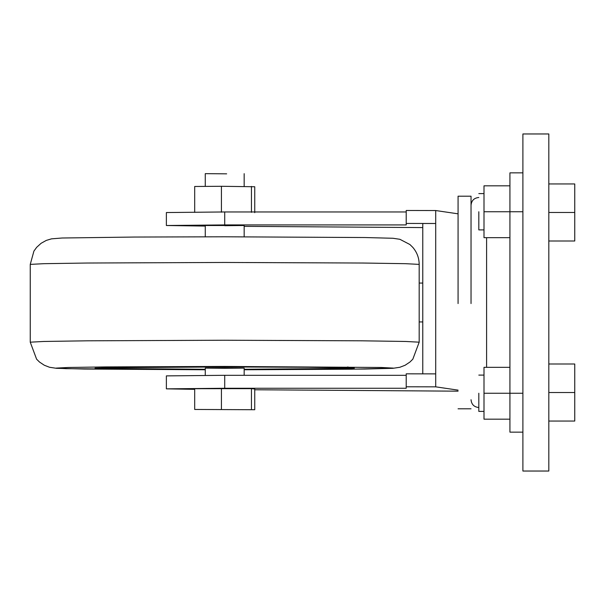 <?xml version="1.0" encoding="UTF-8"?>
<svg xmlns="http://www.w3.org/2000/svg" width="605" height="605" viewBox="0 0 605 605"><rect width="100%" height="100%" fill="white"/><g stroke="black" fill="none" stroke-linecap="round" stroke-linejoin="round"><path stroke-width="0.91" d="M509.932 419.182L484 419.182L484 367.318L509.932 367.318M522.894 432.144L509.932 432.144L509.932 393.25L484 393.25M478.812 211.75L478.812 229.9L478.812 211.75M509.932 185.818L484 185.818L484 237.682L509.932 237.682M522.894 393.25L509.932 393.25L509.932 211.75L484 211.75M478.812 393.25L478.812 411.4L478.812 393.25M548.818 471.038L548.818 133.962L522.894 133.962L522.894 471.038L548.818 471.038M548.818 240.994L574.75 240.994L574.75 212.476L548.818 212.476M548.818 183.95L574.75 183.95L574.75 212.476M548.818 421.05L574.75 421.05L574.75 364.006L548.818 364.006M548.818 392.524L574.75 392.524M522.894 211.75L509.932 211.75L509.932 172.856L522.894 172.856M486.594 367.318L486.594 237.682M422.774 373.882L422.774 223.502L435.706 223.495L435.706 210.532L406.212 210.48L406.212 223.442L435.706 223.495L435.706 386.837L458.068 390.134M406.212 211.962L224.712 211.962L166.375 212.544L166.375 225.506L205.269 226.081M224.712 211.962L224.712 224.924L166.375 225.506M224.712 224.924L406.212 224.924L406.212 223.442M422.774 227.586L244.163 226.346M224.712 225.31L205.269 225.506L244.163 225.506L224.712 225.31L244.163 225.506L224.712 225.695M471.038 303.559L471.038 196.194L458.068 196.194L458.068 303.559M406.212 375.304L224.712 375.304L224.712 388.266L406.212 388.266L406.212 373.822L435.706 373.875M224.712 375.304L166.375 375.887L166.375 388.849L194.689 389.348M458.068 391.17L254.743 389.764M406.212 386.784L435.706 386.837M224.712 388.266L166.375 388.849M458.068 213.83L435.706 210.532M205.269 369.383L125.537 368.937L95.068 368.105L133.039 367.19L224.712 366.812L316.385 367.19L354.356 368.105L323.894 368.937L244.163 369.383M224.712 367.908L244.163 368.105L224.712 368.301L205.269 368.105L224.712 367.908L244.163 368.105L224.712 368.301M205.269 186.4L205.269 173.65L226.656 173.839M194.689 409.456L194.689 388.712L251.446 388.652L254.743 388.985L254.743 409.721L194.689 409.456L254.743 409.721M251.446 409.396L251.446 388.652M221.422 409.26L221.422 388.523M194.689 212.408L194.689 186.476L221.422 186.287L254.743 186.748L254.743 212.673M221.422 212.211L221.422 186.287M251.446 212.347L251.446 186.423M30.25 264.393L43.9 263.682L87.211 263.024L224.712 262.457L362.221 263.024L405.524 263.682L419.182 264.393L419.182 342.18L405.524 341.462L362.221 340.812L224.712 340.244L87.211 340.812L43.9 341.462L30.25 342.18L30.25 264.393L33.918 251.098L36.678 247.301L41.132 243.27L46.305 240.404L51.493 238.846L62.126 238.007L133.932 237.054L224.712 236.789L364.823 237.531L393 238.272L399.882 239.3L409.91 244.518L412.822 247.385C416.981 252.285 419.106 257.949 419.182 264.393M30.25 342.18L36.602 359.188L39.514 362.055L44.301 365.238L49.549 367.273L56.431 368.301L84.602 369.042L205.269 369.768L66.126 368.672L56.182 368.105L68.01 367.485L105.542 366.917L224.712 366.426L381.415 367.485L393.25 368.105L351.513 369.209L244.163 369.768L364.823 369.042L393 368.301L399.882 367.273L405.131 365.238L409.91 362.055L412.822 359.188L419.182 342.18M101.383 366.963L106.835 368.226L125.636 368.748L205.269 369.262L113.188 368.49L106.737 368.105L115.026 367.674L224.712 366.933L308.134 367.273L334.406 367.674L342.687 368.105L336.244 368.49L244.163 369.262L323.788 368.748L342.589 368.226L348.041 366.963M478.812 229.9L484 229.9M478.812 193.6L484 193.6M478.812 411.4L484 411.4M478.812 375.1L484 375.1M478.812 407.513C474.093 407.044 471.499 404.458 471.038 399.731M478.812 197.487C474.093 197.956 471.499 200.542 471.038 205.269M422.774 321.943L419.182 321.943M422.774 283.057L419.182 283.057M458.068 408.806L471.038 408.806M205.269 375.334L205.269 368.105M205.269 236.805L205.269 225.506M244.163 375.304L244.163 368.105M244.163 236.805L244.163 225.506M244.163 186.393L244.163 173.65"/></g></svg>
